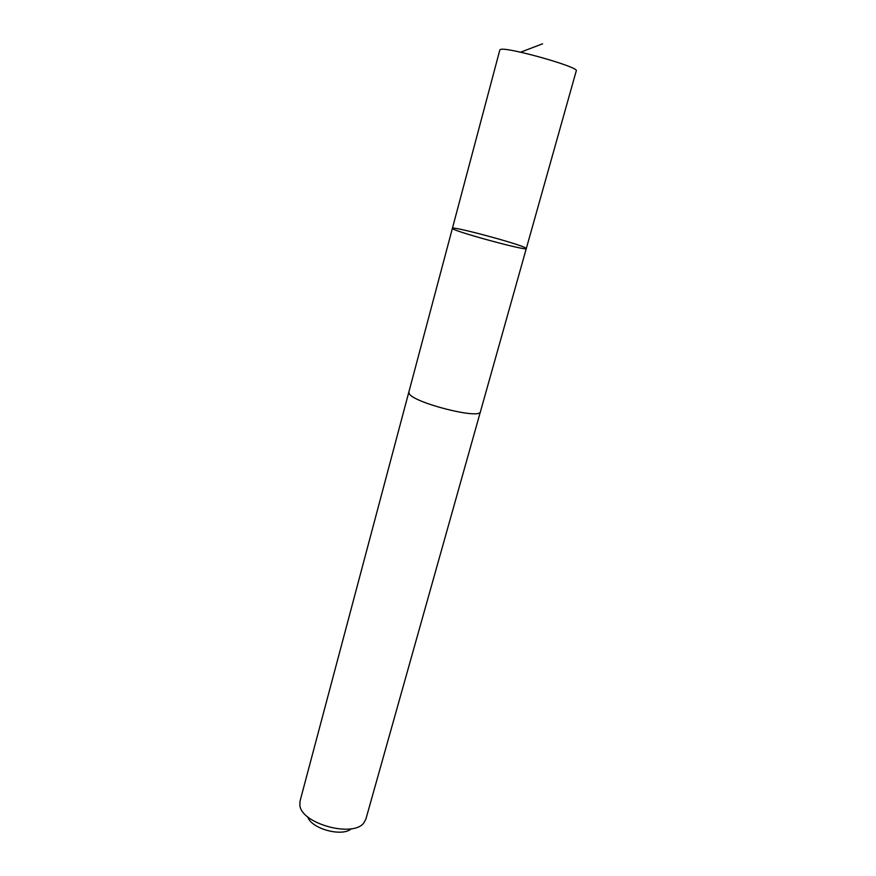 <?xml version="1.0" encoding="UTF-8"?>
<svg xmlns="http://www.w3.org/2000/svg" width="876" height="876" viewBox="0 0 876 876"><rect width="100%" height="100%" fill="white"/><g stroke="black" fill="none" stroke-linecap="round" stroke-linejoin="round"><path stroke-width="1.31" d="M452.41 228.329C449.487 230.114 527.899 251.576 526.301 248.543L525.403 247.82C517.716 243.451 451.589 225.767 452.41 228.329C449.487 230.114 527.899 251.576 526.301 248.543L576.277 70.814C580 67.332 507.292 46.767 500.623 49.439L499.857 49.899L408.851 392.076L409.103 393.379L408.895 391.9M480.486 411.479L480.442 411.654C480.628 419.954 412.267 402.5 409.103 393.379C412.257 402.5 480.639 419.965 480.442 411.654L526.301 248.543M480.442 411.654L365.883 819.126L363.89 822.805C353.356 837.993 301.213 823.736 299.877 805.285L300.03 801.113L408.84 392.065M351.353 828.74C342.231 837.259 311.155 828.762 307.651 816.782M542.594 43.8L520.596 52.199"/></g></svg>

